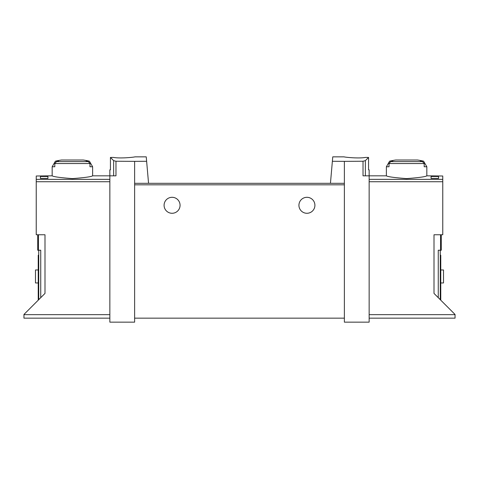 <?xml version="1.0" encoding="UTF-8"?>
<svg xmlns="http://www.w3.org/2000/svg" width="479" height="479" viewBox="0 0 479 479"><rect width="100%" height="100%" fill="white"/><g stroke="black" fill="none" stroke-linecap="round" stroke-linejoin="round"><path stroke-width="0.72" d="M332.372 161.279L344.377 161.351L344.377 183.313L330.444 183.313L332.761 156.849L344.132 156.849M344.377 161.351L363.022 161.237L363.022 175.823L369.147 175.823L369.147 322.151L344.377 322.151L344.377 183.313M365.495 157.435C358.041 158.759 343.569 157.04 344.132 156.849C343.569 157.04 358.011 158.759 365.495 157.435L368.561 157.435L365.351 160.645L363.022 161.237M134.623 161.351L115.978 161.237L113.649 160.645L110.439 157.435L110.439 169.829L109.853 169.829L109.853 322.151L134.623 322.151L134.623 183.313L148.556 183.313L146.628 161.279L134.623 161.351L134.623 183.313M134.868 156.849L146.239 156.849L146.628 161.279M113.505 157.435C120.959 158.759 135.431 157.04 134.868 156.849C135.431 157.04 120.989 158.759 113.505 157.435L110.439 157.435M441.267 234.758L441.267 250.236L438.267 250.236L438.267 297.681M438.566 176.494L438.566 178.398L438.566 176.494L431.076 176.494L431.076 178.398L431.076 176.494M109.853 318.158L23.95 318.158L23.95 314.464L44.99 293.423L44.99 234.758L36.236 234.758L36.236 176.009L52.169 175.823C53.391 176.739 60.132 177.667 72.401 178.607C84.657 177.667 91.399 176.739 92.621 175.823L115.978 175.823L115.978 161.237M40.434 178.398L40.434 176.494L40.434 178.398L47.924 178.398L47.924 176.494L47.924 178.398M40.434 176.494L47.924 176.494M92.621 166.758L89.98 166.758L89.98 163.531L88.238 161.597A74.245 74.245 0 0 0 86.154 161.172L89.393 161.172L92.621 166.758L92.621 175.823M89.393 161.172A74.916 74.916 0 0 0 83.304 160.016L61.48 160.016A74.916 74.916 0 0 0 55.39 161.172L58.636 161.172A74.245 74.245 0 0 0 56.552 161.597L54.804 163.531L54.804 166.758L52.169 166.758L52.169 175.823M423.61 161.172A74.916 74.916 0 0 0 417.52 160.016L395.696 160.016A74.916 74.916 0 0 0 389.607 161.172L392.846 161.172A74.245 74.245 0 0 0 390.762 161.597L389.02 163.531L389.02 166.758L386.379 166.758L386.379 175.823C387.601 176.739 394.343 177.667 406.599 178.607C418.868 177.667 425.609 176.739 426.831 175.823L426.831 166.758L424.196 166.758L424.196 163.531L422.448 161.597A74.245 74.245 0 0 0 420.364 161.172L423.61 161.172L426.831 166.758M438.566 178.398L431.076 178.398M426.831 175.823L442.764 176.009L442.764 234.758L434.01 234.758L434.01 293.423L455.05 314.464L455.05 318.158L369.147 318.158M330.444 183.313L148.556 183.313L330.444 183.313M368.561 157.435L368.561 169.829L369.147 169.829L369.147 175.823L386.379 175.823M440.267 299.68L440.267 250.236M164.087 205.287A7.993 7.993 0 0 1 176.074 198.372A7.993 7.993 0 0 1 176.074 212.209A7.993 7.993 0 0 1 164.087 205.287M298.932 205.287A7.993 7.993 0 0 1 310.919 198.372A7.993 7.993 0 0 1 310.919 212.209A7.993 7.993 0 0 1 298.932 205.287M344.377 318.158L134.623 318.158M440.764 255.229L440.267 255.229L440.764 255.229L440.764 300.177M440.764 282.951L443.512 282.951L443.512 269.964L440.764 269.964M38.733 299.68L38.733 250.236M37.733 234.758L37.733 250.236L40.733 250.236L40.733 297.681M38.236 255.229L38.733 255.229L38.236 255.229L38.236 300.177M38.236 282.951L35.488 282.951L35.488 269.964L38.236 269.964M36.236 179.356L109.853 179.356M440.566 234.758L440.566 250.236M89.98 163.531L54.804 163.531M424.196 163.531L389.02 163.531M442.764 179.356L369.147 179.356M23.95 314.661L109.853 314.661M36.236 181.733L109.853 181.733M365.351 160.645L365.351 175.823M442.764 181.733L369.147 181.733M455.05 314.661L369.147 314.661M344.377 184.816L134.623 184.816M440.764 259.229L440.267 259.229M113.649 160.645L113.649 175.823M38.434 234.758L38.434 250.236M38.236 259.229L38.733 259.229M422.448 161.597L390.762 161.597M88.238 161.597L56.552 161.597M55.39 161.172L52.169 166.758M389.607 161.172L386.379 166.758"/></g></svg>
